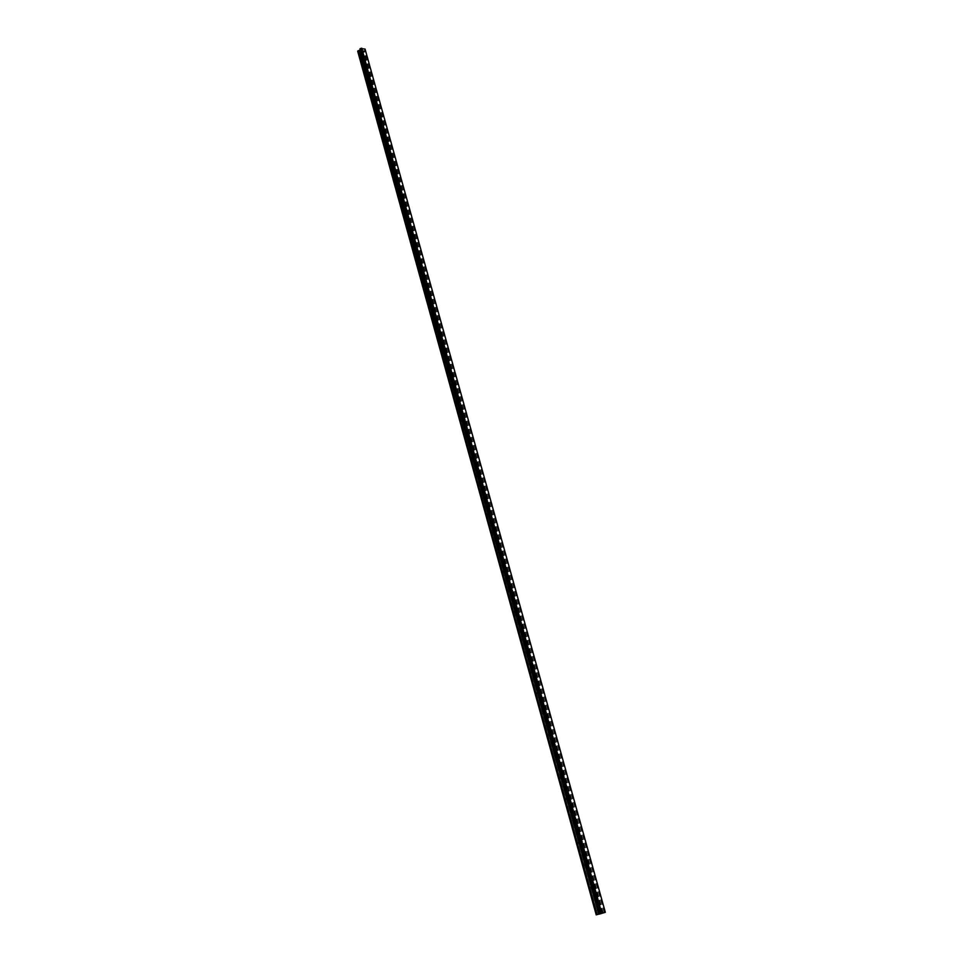 <?xml version="1.0" encoding="UTF-8"?>
<svg xmlns="http://www.w3.org/2000/svg" width="963" height="963" viewBox="0 0 963 963"><rect width="100%" height="100%" fill="white"/><g stroke="black" fill="none" stroke-linecap="round" stroke-linejoin="round"><path stroke-width="0.72" stroke-dasharray="4.82 3.61" d="M599.949 909.228L600.611 908.133L601.165 908.855L600.503 909.951L599.949 909.228M597.975 909.65L597.433 908.928L596.759 910.023L597.313 910.733L597.975 909.65M593.641 886.514L594.303 885.442L594.869 886.165L594.207 887.236L593.641 886.514M591.703 886.995L591.15 886.285L590.488 887.356L591.053 888.079L591.703 886.995M587.406 864.028L588.056 862.968L588.622 863.691L587.984 864.75L587.406 864.028M585.504 864.569L584.926 863.847L584.288 864.906L584.854 865.629L585.504 864.569M581.231 841.746L581.869 840.711L582.446 841.433L581.808 842.481L581.231 841.746M579.353 842.36L578.775 841.638L578.137 842.673L578.715 843.395L579.353 842.36M575.116 819.694L575.742 818.67L576.331 819.393L575.705 820.416L575.116 819.694M573.262 820.368L572.672 819.645L572.046 820.657L572.636 821.391L573.262 820.368M569.049 797.833L569.675 796.834L570.265 797.569L569.651 798.568L569.049 797.833M567.231 798.58L566.629 797.858L566.015 798.857L566.605 799.579L567.231 798.58M563.054 776.202L563.656 775.215L564.27 775.949L563.656 776.936L563.054 776.202M561.248 776.997L560.647 776.274L560.033 777.249L560.647 777.984L561.248 776.997M557.108 754.763L557.697 753.8L558.323 754.535L557.721 755.498L557.108 754.763M555.338 755.63L554.712 754.896L554.122 755.859L554.736 756.593L555.338 755.63M551.221 733.529L551.799 732.578L552.425 733.312L551.847 734.263L551.221 733.529M549.464 734.456L548.85 733.71L548.26 734.661L548.886 735.395L549.464 734.456M545.383 712.5L545.961 711.561L546.599 712.307L546.021 713.234L545.383 712.5M543.662 713.475L543.024 712.74L542.446 713.667L543.084 714.402L543.662 713.475M539.605 691.651L540.171 690.736L540.821 691.482L540.255 692.397L539.605 691.651M537.908 692.698L537.258 691.952L536.692 692.866L537.342 693.613L537.908 692.698M533.875 671.018L534.429 670.116L535.091 670.862L534.537 671.753L533.875 671.018M532.202 672.102L531.552 671.367L530.998 672.258L531.648 673.005L532.202 672.102M528.206 650.555L528.747 649.676L529.421 650.422L528.88 651.301L528.206 650.555M526.556 651.71L525.894 650.964L525.353 651.843L526.015 652.589L526.556 651.71M522.584 630.296L523.114 629.429L523.8 630.175L523.258 631.042L522.584 630.296M520.959 631.499L520.285 630.753L519.755 631.62L520.429 632.366L520.959 631.499M517.023 610.217L517.54 609.362L518.226 610.121L517.709 610.963L517.023 610.217M515.422 611.469L514.736 610.723L514.206 611.577L514.892 612.324L515.422 611.469M511.497 590.319L512.015 589.488L512.713 590.235L512.196 591.077L511.497 590.319M509.921 591.631L509.222 590.873L508.717 591.715L509.415 592.462L509.921 591.631M506.032 570.614L506.526 569.783L507.236 570.541L506.743 571.36L506.032 570.614M504.48 571.962L503.769 571.215L503.276 572.034L503.986 572.792L504.48 571.962M500.616 551.077L501.097 550.27L501.819 551.017L501.338 551.835L500.616 551.077M499.087 552.473L498.365 551.727L497.883 552.533L498.593 553.292L499.087 552.473M495.247 531.72L495.716 530.914L496.451 531.672L495.981 532.479L495.247 531.72M493.742 533.165L493.008 532.407L492.538 533.213L493.261 533.959L493.742 533.165M489.926 512.533L490.384 511.75L491.13 512.509L490.661 513.291L489.926 512.533M488.434 514.025L487.699 513.267L487.23 514.049L487.976 514.808L488.434 514.025M484.654 493.513L485.099 492.743L485.858 493.513L485.4 494.284L484.654 493.513M483.185 495.066L482.439 494.308L481.982 495.066L482.74 495.837L483.185 495.066M479.43 474.675L479.863 473.916L480.621 474.675L480.188 475.433L479.43 474.675M477.985 476.264L477.215 475.505L476.781 476.252L477.54 477.022L477.985 476.264M474.241 455.993L474.675 455.246L475.445 456.017L475.024 456.763L474.241 455.993M472.821 457.63L472.051 456.871L471.617 457.606L472.388 458.376L472.821 457.63M469.113 437.479L469.523 436.757L470.305 437.515L469.896 438.249L469.113 437.479M467.705 439.164L466.923 438.394L466.513 439.128L467.296 439.886L467.705 439.164M464.022 419.134L464.431 418.411L465.213 419.182L464.816 419.892L464.022 419.134M462.637 420.855L461.843 420.085L461.446 420.807L462.228 421.565L462.637 420.855M458.978 400.933L459.375 400.235L460.17 401.005L459.784 401.703L458.978 400.933M457.618 402.703L456.811 401.932L456.414 402.642L457.22 403.413L457.618 402.703M453.97 382.901L454.355 382.215L455.174 382.985L454.789 383.671L453.97 382.901M452.634 384.719L451.816 383.948L451.442 384.634L452.249 385.405L452.634 384.719M449.023 365.025L449.384 364.351L450.215 365.121L449.841 365.796L449.023 365.025M447.687 366.879L446.868 366.109L446.495 366.783L447.326 367.553L447.687 366.879M444.099 347.306L444.461 346.644L445.291 347.414L444.942 348.076L444.099 347.306M442.799 349.196L441.969 348.425L441.608 349.088L442.438 349.858L442.799 349.196M439.224 329.731L439.573 329.081L440.416 329.852L440.079 330.514L439.224 329.731M437.936 331.669L437.094 330.899L436.757 331.549L437.599 332.319L437.936 331.669M434.397 312.313L434.734 311.675L435.589 312.445L435.252 313.095L434.397 312.313M433.133 314.287L432.279 313.517L431.942 314.155L432.796 314.925L433.133 314.287M429.606 295.039L429.931 294.413L430.798 295.196L430.473 295.822L429.606 295.039M428.354 297.049L427.5 296.279L427.175 296.905L428.029 297.675L428.354 297.049M424.864 277.922L425.177 277.308L426.043 278.078L425.73 278.692L424.864 277.922M423.624 279.956L422.757 279.186L422.444 279.8L423.311 280.582L423.624 279.956M420.145 260.937L420.458 260.335L421.337 261.105L421.036 261.719L420.145 260.937M418.929 263.019L418.05 262.249L417.749 262.851L418.628 263.621L418.929 263.019M415.486 244.096L415.775 243.507L416.666 244.277L416.365 244.879L415.486 244.096M414.283 246.215L413.392 245.445L413.103 246.034L413.982 246.805L414.283 246.215M410.852 227.4L411.129 226.823L412.032 227.593L411.743 228.183L410.852 227.4M409.672 229.555L408.769 228.773L408.493 229.363L409.383 230.133L409.672 229.555M406.254 210.849L406.53 210.271L407.433 211.053L407.168 211.619L406.254 210.849M405.098 213.028L404.183 212.257L403.918 212.823L404.821 213.605L405.098 213.028M401.703 194.43L401.968 193.864L402.883 194.646L401.703 194.43M400.56 196.645L399.645 195.862L399.38 196.428L400.295 197.21L400.56 196.645M397.189 178.143L398.104 178.925L397.189 178.143M396.058 180.394L395.131 179.612L396.058 180.394M392.711 161.989L393.638 162.771L392.711 161.989M391.592 164.276L390.665 163.493L391.592 164.276M388.27 145.967L389.208 146.749L388.27 145.967M387.162 148.29L386.235 147.508L387.162 148.29M383.864 130.089L384.803 130.872L383.864 130.089M382.78 132.437L381.829 131.654L382.78 132.437M379.494 114.332L380.445 115.103L379.494 114.332M378.423 116.704L377.472 115.921L378.423 116.704M375.149 98.695L376.112 99.478L375.149 98.695M374.101 101.103L373.138 100.321L374.101 101.103M370.851 83.191L371.814 83.974L370.851 83.191M369.816 85.635L368.853 84.852L369.816 85.635M366.59 67.807L367.565 68.59L366.59 67.807M365.567 70.275L364.592 69.492L365.567 70.275M362.353 52.556L363.34 53.338L362.353 52.556M361.354 55.047L360.379 54.265L361.354 55.047M600.84 913.586L599.853 913.827L600.84 913.586M600.707 913.598L602.188 913.165L600.731 913.562M357.742 51.448L362.678 52.52L365.097 49.137L605.33 912.322L596.205 914.838M359.981 49.137L599.516 913.983L360.138 49.667M361.51 50.714L362.702 50.172L361.51 50.714M361.534 49.859L360.86 50.533L361.522 49.859M360.86 50.533L361.498 49.968L360.86 50.533M599.588 913.779L360.969 52.315M358.958 51.701L597.517 914.429L358.982 51.785M599.78 913.731L361.125 52.279M361.366 52.423L600.009 913.658L361.342 52.327M600.888 913.381L362.22 52.652M601.466 913.225L362.678 52.52M603.175 912.852L363.629 50.606M603.283 912.816L363.713 50.57M365.242 49.956L605.221 912.298L365.061 49.221M597.096 914.561L358.597 51.677M597.289 914.501L358.742 51.641M602.152 913.044L363.159 52.05M602.224 913.032L363.183 51.954M602.248 913.08L362.991 51.195M602.32 913.068L363.027 51.111M602.946 912.912L363.448 50.678M603.091 912.876L363.569 50.618M604.198 912.563L364.459 50.365M604.295 912.539L364.544 50.365M604.716 912.43L364.881 50.269M604.824 912.394L364.977 50.22M605.27 912.286L365.266 49.883M605.27 912.298L365.17 49.655M600.611 908.133L597.433 908.928M594.303 885.442L591.15 886.285M588.056 862.968L584.926 863.847M581.869 840.711L578.775 841.638M575.742 818.67L572.672 819.645M569.675 796.834L566.629 797.858M563.656 775.215L560.647 776.274M557.697 753.8L554.712 754.896M551.799 732.578L548.85 733.71M545.961 711.561L543.024 712.74M540.171 690.736L537.258 691.952M534.429 670.116L531.552 671.367M528.747 649.676L525.894 650.964M523.114 629.429L520.285 630.753M517.54 609.362L514.736 610.723M512.015 589.488L509.222 590.873M506.526 569.783L503.769 571.215M501.097 550.27L498.365 551.727M495.716 530.914L493.008 532.407M490.384 511.75L487.699 513.267M485.099 492.743L482.439 494.308M479.863 473.916L477.215 475.505M474.675 455.246L472.051 456.871M469.523 436.757L466.923 438.394M464.431 418.411L461.843 420.085M459.375 400.235L456.811 401.932M454.355 382.215L451.816 383.948M449.384 364.351L446.868 366.109M444.461 346.644L441.969 348.425M439.573 329.081L437.094 330.899M434.734 311.675L432.279 313.517M429.931 294.413L427.5 296.279M425.177 277.308L422.757 279.186M420.458 260.335L418.05 262.249M415.775 243.507L413.392 245.445M411.129 226.823L408.769 228.773M406.53 210.271L404.183 212.257M401.968 193.864L399.645 195.862M397.442 177.589L395.131 179.612M392.952 161.447L390.665 163.493M388.498 145.437L386.235 147.508M384.093 129.56L381.829 131.654M379.711 113.815L377.472 115.921M375.365 98.202L373.138 100.321M371.056 82.698L368.853 84.852M366.783 67.338L364.592 69.492M362.545 52.086L360.379 54.265M363.34 53.338L361.161 55.517M367.565 68.59L365.374 70.756M371.814 83.974L369.611 86.116M376.112 99.478L373.885 101.609M380.445 115.103L378.206 117.209M384.803 130.872L382.552 132.954M389.208 146.749L386.933 148.82M393.638 162.771L391.351 164.817M398.104 178.925L395.805 180.948M402.618 195.2L400.295 197.21M407.168 211.619L404.821 213.605M411.743 228.183L409.383 230.133M416.365 244.879L413.982 246.805M421.036 261.719L418.628 263.621M425.73 278.692L423.311 280.582M430.473 295.822L428.029 297.675M435.252 313.095L432.796 314.925M440.079 330.514L437.599 332.319M444.942 348.076L442.438 349.858M449.841 365.796L447.326 367.553M454.789 383.671L452.249 385.405M459.784 401.703L457.22 403.413M464.816 419.892L462.228 421.565M469.896 438.249L467.296 439.886M475.024 456.763L472.388 458.376M480.188 475.433L477.54 477.022M485.4 494.284L482.74 495.837M490.661 513.291L487.976 514.808M495.981 532.479L493.261 533.959M501.338 551.835L498.593 553.292M506.743 571.36L503.986 572.792M512.196 591.077L509.415 592.462M517.709 610.963L514.892 612.324M523.258 631.042L520.429 632.366M528.88 651.301L526.015 652.589M534.537 671.753L531.648 673.005M540.255 692.397L537.342 693.613M546.021 713.234L543.084 714.402M551.847 734.263L548.886 735.395M557.721 755.498L554.736 756.593M563.656 776.936L560.647 777.984M569.651 798.568L566.605 799.579M575.705 820.416L572.636 821.391M581.808 842.481L578.715 843.395M587.984 864.75L584.854 865.629M594.207 887.236L591.053 888.079M600.503 909.951L597.313 910.733M605.101 912.37L364.989 49.474M599.708 913.959L360.21 49.354M599.516 913.983L360.126 49.655"/><path stroke-width="1.44" d="M600.599 913.755L605.33 912.322L365.073 49.053L360.306 48.559L599.528 914.019L600.599 913.755L360.728 48.451M359.933 48.932L599.528 914.031L360.114 49.787L357.742 51.448L596.205 914.838L598.673 914.188L359.572 50.281M598.673 914.188L599.455 913.995M596.205 914.838L357.67 51.183M601.827 913.418L361.727 48.15M601.514 913.502L361.486 48.246M601.646 913.466L361.582 48.186M600.503 913.779L360.644 48.463M600.081 913.899L360.306 48.559M599.973 913.923L360.222 48.595M599.576 914.019L359.957 48.872M598.83 914.152L359.693 50.22M597.06 914.633L358.26 50.642M596.916 914.681L358.14 50.702M599.528 914.019L359.981 49.137"/></g></svg>
